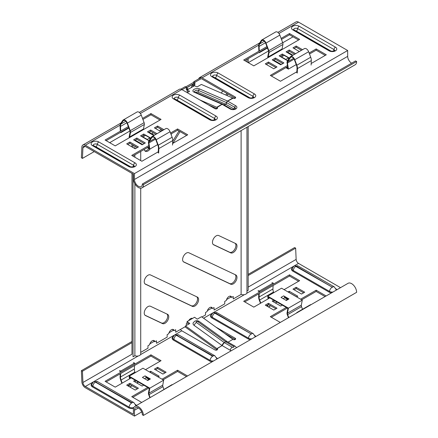 <?xml version="1.0" encoding="UTF-8"?>
<svg xmlns="http://www.w3.org/2000/svg" width="438" height="438" viewBox="0 0 438 438"><rect width="100%" height="100%" fill="white"/><g stroke="black" fill="none" stroke-linecap="round" stroke-linejoin="round"><path stroke-width="0.66" d="M235.759 243.599A5.278 3.044 -60 0 1 235.885 243.665A5.278 3.044 -60 0 1 236.695 247.892A5.278 3.044 -60 0 1 233.251 252.545A5.278 3.044 -60 0 1 230.738 252.874L213.684 244.815A5.278 3.044 -60 0 1 213.552 244.749A5.278 3.044 -60 0 1 213.492 238.765A5.278 3.044 -60 0 1 218.704 235.54L235.759 243.599M235.184 243.325A5.278 3.044 -60 0 1 235.513 247.634A5.278 3.044 -60 0 1 232.184 251.927A5.278 3.044 -60 0 1 229.671 252.255L213.191 244.47M197.379 297.09A5.278 3.044 -60 0 1 197.511 297.156A5.278 3.044 -60 0 1 198.321 301.382A5.278 3.044 -60 0 1 194.872 306.031A5.278 3.044 -60 0 1 192.364 306.359L145.454 284.202A5.278 3.044 -60 0 1 145.328 284.136A5.278 3.044 -60 0 1 145.268 278.152A5.278 3.044 -60 0 1 150.475 274.933L197.379 297.09M196.804 296.816A5.278 3.044 -60 0 1 197.138 301.125A5.278 3.044 -60 0 1 193.804 305.417A5.278 3.044 -60 0 1 191.296 305.746L144.967 283.862M235.759 274.933A5.278 3.044 -60 0 1 235.885 274.998A5.278 3.044 -60 0 1 236.695 279.225A5.278 3.044 -60 0 1 233.251 283.879A5.278 3.044 -60 0 1 230.738 284.207L183.834 262.044A5.278 3.044 -60 0 1 183.703 261.979A5.278 3.044 -60 0 1 183.642 255.995A5.278 3.044 -60 0 1 188.855 252.775L235.759 274.933M235.184 274.659A5.278 3.044 -60 0 1 235.513 278.968A5.278 3.044 -60 0 1 232.184 283.26A5.278 3.044 -60 0 1 229.671 283.589L183.341 261.705M167.535 314.32A5.278 3.044 -60 0 1 167.661 314.385A5.278 3.044 -60 0 1 168.471 318.618A5.278 3.044 -60 0 1 165.022 323.266A5.278 3.044 -60 0 1 162.514 323.594L145.454 315.535A5.278 3.044 -60 0 1 145.328 315.47A5.278 3.044 -60 0 1 145.268 309.485A5.278 3.044 -60 0 1 150.475 306.266L167.535 314.32M166.955 314.051A5.278 3.044 -60 0 1 167.289 318.36A5.278 3.044 -60 0 1 163.954 322.653A5.278 3.044 -60 0 1 161.447 322.981L144.967 315.196M140.724 188.192L140.724 353.937A3.767 2.174 180 0 1 138.578 355.897A3.767 2.174 180 0 1 135.331 355.897A3.767 2.174 180 0 1 134.877 355.749L134.877 183.79M134.877 157.226L134.877 154.838M134.877 148.608L134.877 146.144M246.961 127.234L246.961 292.6A3.767 2.174 180 0 1 246.594 293.537A3.767 2.174 180 0 1 241.568 294.56A3.767 2.174 180 0 1 241.114 294.413L241.114 130.612M188.701 320.643A3.86 2.228 -60 0 1 190.607 318.65A3.86 2.228 -60 0 1 192.512 318.442M140.724 352.371L147.967 348.194L147.967 345.73L149.566 344.81A3.86 2.228 -60 0 1 151.471 341.372A3.86 2.228 -60 0 1 154.16 340.616A3.86 2.228 -60 0 1 154.893 341.733L156.492 340.808L156.492 343.272L167.157 337.112L167.157 334.654L168.756 333.729A3.86 2.228 -60 0 1 170.656 330.29A3.86 2.228 -60 0 1 173.349 329.535A3.86 2.228 -60 0 1 174.083 330.652L175.682 329.726L175.682 332.19L185.438 326.556M201.94 317.03L205.531 314.955L205.531 312.497L207.13 311.571A3.86 2.228 -60 0 1 209.036 308.133A3.86 2.228 -60 0 1 211.729 307.377A3.86 2.228 -60 0 1 212.463 308.494L214.062 307.575L214.062 310.033L224.721 303.879L224.721 301.415L226.32 300.495A3.86 2.228 -60 0 1 228.225 297.057A3.86 2.228 -60 0 1 230.914 296.302A3.86 2.228 -60 0 1 231.647 297.418L233.251 296.493L233.251 298.957L241.114 294.413M144.847 150.847A5.278 3.044 120 0 0 148.882 148.57M159.755 130.967L160.872 129.15M172.698 141.244L179 130.995M225.855 95.046L226.868 93.393M153.552 340.435A3.86 2.228 -60 0 1 153.831 341.114L154.893 341.733M180.889 89.149L185.279 86.614L186.342 87.233L186.342 89.691L187.94 88.772A3.86 2.228 120 0 0 188.17 89.368M186.342 88.46L186.878 88.153L187.94 88.772M191.023 87.72A3.86 2.228 120 0 0 192.205 85.076L193.804 84.151L193.804 83.702L186.342 88.011M193.804 83.587L193.804 81.692L201.141 77.455M230.306 296.121A3.86 2.228 -60 0 1 230.585 296.8L231.647 297.418M211.121 307.202A3.86 2.228 -60 0 1 211.395 307.881L212.463 308.494M191.932 318.278A3.86 2.228 -60 0 1 192.123 318.667M172.742 329.36A3.86 2.228 -60 0 1 173.015 330.038L174.083 330.652M160.899 131.46L161.94 129.763M144.272 149.413A5.278 3.044 120 0 0 145.328 151.247A5.278 3.044 120 0 0 150.135 148.936M153.026 132.621L152.189 133.984M171.696 133.579L171.11 134.532M172.824 143.39L180.062 131.614M222.652 90.962L221.343 93.091M212.895 106.828L212.6 107.315M226.994 95.539L227.935 94.011M186.342 325.467L186.342 323.572L187.36 322.987M193.049 86.554A3.86 2.228 120 0 0 193.273 85.689L194.872 84.769L194.872 82.306L201.037 78.747M182.077 89.691L186.342 87.233M193.804 81.692L194.872 82.306M193.804 84.151L194.872 84.769M192.205 85.076L193.273 85.689M248.171 58.654L248.171 62.612M248.171 126.533L248.171 290.339L246.961 291.04M133.042 145.082L133.042 147.546M133.042 174.012L133.042 356.811L134.877 355.749M131.975 144.469L131.975 146.933M131.975 173.399L131.975 354.183L82.935 382.494A3.394 1.96 60 0 0 85.333 386.502L133.398 414.255L133.398 409.639A7.085 4.09 -120 0 1 134.866 406.393A7.085 4.09 -120 0 1 140.324 408.293A7.085 4.09 -120 0 1 143.418 415.421L142.35 414.808A5.579 3.219 -120 0 0 139.919 409.196A5.579 3.219 -120 0 0 135.621 407.701A5.579 3.219 -120 0 0 134.466 410.253L134.466 416.1L141.698 411.923M180.401 329.464A3.394 1.96 -120 0 0 181.808 330.805L214.959 349.94A1.506 0.871 0 0 0 217.089 349.94A1.506 0.871 0 0 0 217.533 349.327A1.506 0.871 0 0 0 217.089 348.714L222.115 345.582L230.202 350.247A3.92 2.261 0 0 0 231.324 350.701A3.92 2.267 0 0 1 230.202 350.252L230.202 350.247A3.017 1.741 120 0 1 232.266 347.214L224.278 342.598L222.115 345.582L230.202 350.252M222.017 345.511A3.017 1.511 -54.2 0 1 224.278 342.598L225.696 341.782L233.678 346.398A3.017 1.741 -60 0 1 235.19 346.244L227.18 341.624L225.696 341.782A3.017 1.741 -60 0 1 227.202 341.635A3.017 1.511 125.8 0 0 227.196 341.629L199.35 321.53C197.839 320.55 196.279 320.457 194.669 321.268L193.207 322.828A3.92 2.524 6.6 0 0 194.171 325.412L222.115 345.582L216.892 348.599L185.509 325.949L189.774 323.485L187.108 321.563L194.571 317.254L197.237 319.176L201.502 316.718L233.082 339.477A1.506 0.871 0 0 0 235.211 339.477A1.506 0.871 0 0 0 235.655 338.864A1.506 0.871 0 0 0 235.211 338.251L215.825 327.055M273.794 310.055L265.264 305.133L268.467 303.282L276.991 308.21L273.794 310.055M138.408 388.221L129.878 383.294L126.681 385.144L135.211 390.066L138.408 388.221M135.211 380.217L133.612 381.142L142.136 386.064L143.741 385.144M145.498 369.661L161.064 360.677L150.935 354.829L105.093 381.295L115.221 387.143L131.214 377.912M157.598 367.296L154.4 369.141L162.925 374.063L166.122 372.218L157.598 367.296L157.598 368.522L165.06 372.831M158.025 376.894L159.197 376.22L150.667 371.293L149.495 371.971M141.715 402.44L131.745 396.68L147.737 387.449M162.022 379.204L177.587 370.214L187.557 375.974M282.324 305.133L280.725 306.053L272.195 301.13L273.794 300.205M288.078 291.96L289.25 291.281L297.78 296.208L296.608 296.882M304.711 292.206L301.514 294.051L292.984 289.129L296.181 287.284L304.711 292.206M286.321 307.438L270.328 316.669L280.298 322.428M326.14 295.962L316.17 290.208L300.605 299.192M269.797 297.9L253.805 307.131L243.681 301.284L289.518 274.818L299.647 280.665L284.081 289.649M248.171 275.54L295.645 248.132L296.143 259.4A3.394 1.96 -120 0 0 298.541 263.408L340.529 287.651M271.396 317.287L287.388 308.056M301.673 299.806L316.17 291.434L325.073 296.575M303.644 292.819L296.181 288.511L294.051 289.742M296.712 296.822L289.146 292.573M274.861 300.824L273.263 301.744M150.562 372.585L158.129 376.833M155.463 369.754L157.598 368.522M106.16 381.909L150.935 356.061L159.996 361.29M134.674 381.755L136.278 380.836M127.748 385.758L129.878 384.526L137.34 388.834M186.489 376.587L177.587 371.446L163.084 379.817M148.8 388.068L132.813 397.299M275.924 308.823L268.467 304.514L266.331 305.746M298.579 281.284L289.518 276.049L244.743 301.897M217.089 348.714L216.892 349.831A1.522 0.881 -120 0 1 216.761 349.743L185.378 327.093L185.509 325.949M235.211 338.251L235.211 339.477L224.355 333.209M131.975 342.631L82.437 371.227L81.375 370.679L81.873 381.947A4.9 2.831 60 0 0 85.333 387.734L134.466 416.1M232.885 339.362L228.078 342.138L232.885 339.362M150.935 354.829L150.935 356.061M150.667 371.293L150.667 372.524M129.878 383.294L129.878 384.526M177.587 371.446L177.587 370.214M268.467 303.282L268.467 304.514M289.25 291.281L289.25 292.513M296.181 287.284L296.181 288.511M316.17 290.208L316.17 291.434M289.518 276.049L289.518 274.818M188.816 324.038L186.977 322.707L187.108 321.563M225.69 341.782L224.278 342.598L196.432 322.505A1.002 0.646 -173.4 0 1 196.438 321.591A1.002 0.646 -173.4 0 1 197.85 321.689L225.69 341.782A3.017 1.511 125.8 0 1 227.196 341.629L227.196 341.629M134.866 406.393L348.073 283.298A7.085 4.09 60 0 1 353.532 285.198A7.085 4.09 60 0 1 356.625 292.327L143.418 415.421M295.645 248.132L294.582 247.585L248.171 274.38M131.975 341.465L81.375 370.679M82.437 371.227L82.935 382.494M200.369 78.906A3.394 1.96 60 0 1 202.066 79.075L235.211 98.211A1.506 0.871 180 0 1 233.082 98.211L227.661 101.112L235.748 105.782A3.92 2.267 180 0 1 235.748 108.985A3.92 2.267 180 0 1 230.202 108.985L222.115 104.315L217.089 107.447A1.506 0.871 180 0 1 217.533 108.06A1.506 0.871 180 0 1 217.089 108.673A1.506 0.871 180 0 1 214.959 108.673L181.808 89.538A4.9 2.831 -120 0 0 179.361 89.292L139.306 112.418M162.887 130.31L157.598 127.255L155.463 128.487M294.051 48.476L296.181 47.244L301.475 50.299M287.12 52.478L289.25 51.246L294.544 54.301M280.189 56.48L282.324 55.248L283.331 55.829M288.467 58.796L288.812 58.993M281.481 39.42L289.518 34.783L298.579 40.017M244.743 60.63L267.311 47.605M266.331 64.479L268.467 63.247L275.924 67.556M273.263 60.477L275.392 59.245L282.855 63.554M325.231 55.402L316.17 50.167L309.502 54.016M287.635 66.642L271.396 76.02M155.961 134.313L150.667 131.258L148.537 132.49M150.229 139.005L149.884 138.802M144.748 135.84L143.741 135.26L141.605 136.486M144.272 143.565L136.809 139.257L134.674 140.489M137.34 147.568L129.878 143.259L127.748 144.491M170.919 134.028L177.587 130.179L186.648 135.413M132.813 156.032L149.051 146.653M159.996 120.023L150.935 114.794L142.898 119.432M128.723 127.617L106.16 140.642M94.219 151.597L82.437 158.403L82.935 147.71A3.394 1.96 60 0 1 83.636 146.297A3.394 1.96 60 0 1 85.333 146.467L133.398 174.214L133.398 178.835A7.085 4.09 -120 0 0 136.492 185.964A7.085 4.09 -120 0 0 141.95 187.864A7.085 4.09 -120 0 0 143.418 184.617L142.35 184.004L355.557 60.909L356.625 61.523A7.085 4.09 60 0 1 355.158 64.769L141.95 187.864M208.362 104.868L217.089 108.673L217.089 107.447M172.588 143.527L187.71 134.794L177.587 128.947L170.541 133.015M148.882 145.52L131.745 155.413L141.874 161.261L158.282 151.789M129.878 142.027L138.408 146.954L135.211 148.8L126.681 143.872L129.878 142.027L129.878 143.259M136.809 138.03L145.339 142.952L142.136 144.797L133.612 139.875L136.809 138.03L136.809 139.257M149.046 140.784L140.538 135.873L143.741 134.028L150.82 138.112M153.826 135.545L147.469 131.871L150.667 130.026L157.023 133.7M272.195 59.864L280.725 64.786L283.923 62.941L275.392 58.019L272.195 59.864M265.264 63.866L273.794 68.788L276.991 66.943L268.467 62.015L265.264 63.866M266.928 46.592L243.681 60.017L253.805 65.864L299.647 39.398L289.518 33.551L281.103 38.413M289.403 58.106L282.324 54.016L279.126 55.861L287.629 60.773M295.612 53.688L289.25 50.014L286.052 51.859L292.414 55.533M302.538 49.686L296.181 46.017L292.984 47.862L299.34 51.531M296.865 71.777L280.457 81.249L270.328 75.402L287.465 65.514M309.124 53.003L316.17 48.941L326.299 54.783L311.177 63.515M160.757 131.542L154.4 127.874L157.598 126.024L163.954 129.697M142.52 118.424L150.935 113.562L161.064 119.41L115.221 145.876L105.093 140.029L128.345 126.604M82.437 158.403L81.375 157.724L81.873 147.031A4.9 2.831 60 0 1 82.886 144.994A4.9 2.831 60 0 1 85.333 145.235L134.466 173.601L347.668 50.507L298.541 22.141A4.9 2.831 -120 0 0 296.088 21.9L277.889 32.407M198.726 78.851A4.9 2.831 60 0 1 199.613 77.603A4.9 2.831 60 0 1 202.066 77.844L235.211 96.979A1.506 0.871 180 0 1 235.655 97.597A1.506 0.871 180 0 1 235.211 98.211L235.211 96.979M199.766 99.908L216.761 107.261L221.984 104.249L194.039 92.15A3.92 1.966 174.2 0 1 194.061 89.357A3.92 1.966 174.2 0 1 199.58 88.947L227.525 101.047L232.748 98.03A1.522 0.881 60 0 1 232.885 98.096M232.748 98.03L201.37 84.441L197.105 86.905L194.439 85.749L186.977 90.058L189.643 91.213L187.174 92.637M289.518 34.783L289.518 33.551M268.467 63.247L268.467 62.015M275.392 59.245L275.392 58.019M282.324 55.248L282.324 54.016M289.25 51.246L289.25 50.014M296.181 47.244L296.181 46.017M316.17 48.941L316.17 50.167M157.598 127.255L157.598 126.024M150.667 131.258L150.667 130.026M143.741 135.26L143.741 134.028M177.587 130.179L177.587 128.947M150.935 113.562L150.935 114.794M194.488 91.898A2.458 1.232 174.2 0 1 195.184 90.77A2.458 1.232 174.2 0 1 198.649 90.513L226.594 102.618L234.713 107.299A2.458 1.418 180 0 1 235.392 108.564L235.392 108.564C236.077 108.213 233.744 110.239 230.957 108.909L222.871 104.239A1.511 0.871 120 0 0 222.115 104.315A1.522 0.881 60 0 0 221.984 104.249A1.511 0.975 -66.6 0 1 222.712 104.162A1.511 0.975 -66.6 0 1 222.8 104.206M233.969 109.27A1.002 0.575 0 0 0 233.678 108.821L225.641 104.184A1.511 0.898 117.1 0 0 226.627 102.634A1.511 0.871 120 0 1 227.661 101.112A1.522 0.881 -120 0 0 227.525 101.047A1.511 0.975 -66.6 0 0 226.594 102.618A1.511 0.947 116.6 0 1 225.608 104.167L197.713 92.084A1.002 0.504 -5.8 0 0 196.306 92.188A1.002 0.504 -5.8 0 0 196.016 92.599M186.977 90.058L187.108 91.356L188.411 91.92M142.35 184.004A5.579 3.219 -120 0 1 141.195 186.555A5.579 3.219 -120 0 1 136.897 185.06A5.579 3.219 -120 0 1 134.466 179.449L134.466 173.601M351.615 63.187A5.579 3.219 60 0 1 347.668 56.354L347.668 50.507M143.418 184.617L356.625 61.523M186.342 87.896L194.872 82.968M185.75 86.888L193.804 82.24M109.681 142.673L129.971 130.962M248.264 62.661L268.554 50.95M282.734 42.76L293.038 36.814M282.587 49.248L282.083 48.952L268.226 56.956L269.063 52.445A3.017 1.741 -120 0 0 268.839 50.649L265.997 43.099A3.767 2.174 -120 0 0 263.665 40.17A3.767 2.174 -120 0 0 261.782 39.978A3.767 2.174 -120 0 0 261.338 40.405L259.263 43.526A6.866 3.964 -120 0 0 258.661 46.187L258.874 50.907M282.083 48.952L282.921 44.446A3.017 1.741 -120 0 0 282.696 42.65L279.855 35.1A3.767 2.174 -120 0 0 277.528 32.166A3.767 2.174 -120 0 0 275.639 31.979L261.782 39.978M268.302 57.493L267.706 57.148L268.647 52.111A2.414 1.391 -120 0 0 268.461 50.677L265.625 43.121A3.165 1.829 -120 0 0 263.665 40.663A3.165 1.829 -120 0 0 262.083 40.504A3.165 1.829 -120 0 0 261.71 40.86L259.635 43.981A6.263 3.613 -120 0 0 259.088 46.412L259.291 51.005M292.945 55.226L287.651 52.171M268.729 57.247L268.226 56.956M297.243 73.064L297.451 68.585A6.866 3.964 -120 0 0 296.849 65.224L294.779 59.716A3.767 2.174 -120 0 0 290.564 56.601A3.767 2.174 -120 0 0 290.12 57.028L287.279 61.298A3.017 1.741 -120 0 0 287.054 62.831L287.892 68.312L286.321 67.403M281.256 64.479L273.794 60.17M285.894 67.649L288.412 69.1L296.23 64.589M280.829 64.725L273.367 60.417M259.028 52.385L259.367 52.691L267.465 48.016M259.345 52.204L259.367 52.691M281.607 57.296A0.903 0.52 -120 0 0 281.464 56.907L284.131 55.369L288.511 57.893L285.844 59.431A0.903 0.52 -120 0 0 285.702 59.661M285.844 59.431L281.464 56.907M288.702 59.163A0.903 0.52 60 0 1 288.511 57.893M296.822 72.79L297.03 68.312A6.263 3.613 -120 0 0 296.477 65.251L294.407 59.738A3.165 1.829 -120 0 0 290.865 57.121A3.165 1.829 -120 0 0 290.493 57.477L287.651 61.753A2.414 1.391 -120 0 0 287.47 62.979L288.412 69.1M290.564 56.601L304.426 48.596A3.767 2.174 60 0 1 308.637 51.717L310.712 57.225A6.866 3.964 60 0 1 311.314 60.581L311.106 65.059M144.003 129.259L143.5 128.964L129.637 136.968L130.48 132.457A3.017 1.741 -120 0 0 130.25 130.661L127.414 123.111A3.767 2.174 -120 0 0 125.082 120.176A3.767 2.174 -120 0 0 123.198 119.99A3.767 2.174 -120 0 0 122.749 120.417L120.68 123.538A6.866 3.964 -120 0 0 120.078 126.199L120.286 130.918M143.5 128.964L144.337 124.458A3.017 1.741 -120 0 0 144.113 122.662L141.271 115.106A3.767 2.174 -120 0 0 138.939 112.177A3.767 2.174 -120 0 0 137.056 111.991L123.198 119.99M129.719 137.505L129.122 137.16L130.064 132.123A2.414 1.391 -120 0 0 129.878 130.683L127.042 123.133A3.165 1.829 -120 0 0 125.082 120.669A3.165 1.829 -120 0 0 123.5 120.516A3.165 1.829 -120 0 0 123.122 120.872L121.052 123.992A6.263 3.613 -120 0 0 120.505 126.418L120.707 131.011M154.362 135.238L149.068 132.183M130.146 137.258L129.637 136.968M158.66 153.076L158.868 148.597A6.866 3.964 -120 0 0 158.266 145.235L156.196 139.727A3.767 2.174 -120 0 0 151.981 136.612A3.767 2.174 -120 0 0 151.537 137.034L148.696 141.31A3.017 1.741 -120 0 0 148.466 142.843L149.309 148.323L147.737 147.414M142.673 144.491L135.211 140.182M147.31 147.661L149.823 149.112L157.647 144.6M142.246 144.737L134.784 140.428M120.439 132.396L120.784 132.703L128.881 128.027M120.762 132.216L120.784 132.703M143.023 137.308A0.903 0.52 -120 0 0 142.881 136.919L145.547 135.38L149.922 137.904L147.261 139.443A0.903 0.52 -120 0 0 147.119 139.673M147.261 139.443L142.881 136.919M150.119 139.169A0.903 0.52 60 0 1 149.922 137.904M158.233 152.802L158.441 148.323A6.263 3.613 -120 0 0 157.894 145.263L155.824 139.749A3.165 1.829 -120 0 0 152.282 137.132A3.165 1.829 -120 0 0 151.909 137.488L149.068 141.764A2.414 1.391 -120 0 0 148.887 142.991L149.823 149.112M151.981 136.612L165.838 128.608A3.767 2.174 60 0 1 170.054 131.728L172.123 137.236A6.866 3.964 60 0 1 172.725 140.593L172.517 145.071M288.439 317.731L287.279 314.648A3.017 1.741 -120 0 1 287.054 312.858L287.892 308.347L268.226 296.991L268.478 298.661M284.508 296.855L288.116 298.935A1.506 0.871 60 0 1 288.231 298.869A1.506 0.871 60 0 1 288.987 298.946L283.654 295.869A1.506 0.871 60 0 1 284.508 296.855A1.506 0.871 60 0 1 284.722 297.714L283.123 298.639M287.246 307.481L267.706 296.197L281.563 288.199L302.269 300.15L288.412 308.155L287.246 307.481M283.654 295.869L280.988 297.407L286.321 300.484L288.987 298.946M268.116 298.869L267.706 296.197M268.489 304.53L267.306 306.31M267.421 305.116L266.819 306.025M260.473 303.282L259.263 300.074A6.866 3.964 60 0 1 258.661 296.718L258.798 293.783M260.785 303.101L259.635 300.052A6.263 3.613 60 0 1 259.088 296.991L259.252 293.526M273.745 292.715L273.498 292.053A6.263 3.613 60 0 1 272.945 288.987L273.109 285.521M271.949 282.685L273.224 283.025L259.367 291.029L259.307 292.261M273.17 284.257L273.224 283.025M258.201 291.226L258.913 291.418M258.091 290.684L259.367 291.029M287.476 299.307L284.722 297.714M302.51 309.283L301.514 306.627A2.414 1.391 60 0 1 301.328 305.193L302.269 300.15M301.328 305.193L287.47 313.192L288.412 308.155M287.47 313.192A2.414 1.391 -120 0 0 287.651 314.626L288.751 317.55M296.761 312.924L296.75 312.612L310.608 304.613L310.827 304.804M149.851 397.742L148.696 394.66A3.017 1.741 -120 0 1 148.466 392.864L149.309 388.358L129.637 377.003L129.894 378.673M149.55 378.958A1.506 0.871 60 0 1 149.648 378.881A1.506 0.871 60 0 1 150.398 378.958L145.071 375.881A1.506 0.871 60 0 1 145.925 376.866L149.533 378.947M148.663 387.493L129.122 376.209L142.98 368.21L163.686 380.162L149.823 388.167L148.663 387.493M145.071 375.881L142.405 377.419L147.737 380.496L150.398 378.958M129.533 378.881L129.122 376.209M129.9 384.542L128.723 386.321M128.838 385.128L128.235 386.037M121.884 383.294L120.68 380.085A6.866 3.964 60 0 1 120.078 376.729L120.215 373.795M122.202 383.113L121.052 380.064A6.263 3.613 60 0 1 120.505 376.998L120.664 373.537M135.161 372.727L134.909 372.065A6.263 3.613 60 0 1 134.362 368.999L134.526 365.533M133.366 362.697L134.641 363.036L120.784 371.041L120.724 372.273M134.581 364.268L134.641 363.036M119.618 371.238L120.324 371.424M119.508 370.696L120.784 371.041M145.925 376.866A1.506 0.871 60 0 1 146.139 377.726L144.54 378.651M148.893 379.319L146.139 377.726M163.927 389.294L162.925 386.639A2.414 1.391 60 0 1 162.744 385.199L163.686 380.162M162.744 385.199L148.887 393.204L149.823 388.167M148.887 393.204A2.414 1.391 -120 0 0 149.068 394.638L150.168 397.562M158.178 392.935L172.024 384.619L172.244 384.816M161.447 322.981L162.514 323.594M229.671 283.589L230.738 284.207M191.296 305.746L192.364 306.359M229.671 252.255L230.738 252.874M215.217 312.918L214.79 313.165L251.461 334.09L215.217 312.918A3.619 2.091 120 0 1 217.024 312.737L212.977 312.737L211.116 315.508A3.898 2.25 0 0 0 212.244 317.271A3.619 2.091 -60 0 1 214.79 313.165M251.034 334.09A3.619 2.091 120 0 0 248.488 338.196A3.898 2.25 0 0 0 251.905 338.82M296.236 266.14L295.809 266.386L332.48 287.312L296.236 266.14A3.619 2.091 120 0 1 298.043 265.959L293.997 265.959L292.135 268.729A3.898 2.25 0 0 0 293.263 270.492A3.619 2.091 -60 0 1 295.809 266.386M332.053 287.312A3.619 2.091 120 0 0 329.507 291.418A3.898 2.25 0 0 0 332.924 292.047M176.41 335.075L213.082 356.001L212.654 356.247A3.619 2.091 120 0 0 210.114 360.354L173.87 339.428A3.619 2.091 -60 0 1 176.41 335.316L176.41 335.075M172.977 336.751A4.5 2.595 0 0 0 173.443 340.112A0.602 0.35 120 0 0 173.87 339.428A3.898 2.25 180 0 1 172.736 337.66L174.603 334.895L178.649 334.895A3.619 2.091 120 0 0 176.837 335.075M213.525 360.978A3.898 2.25 180 0 1 210.114 360.354A0.602 0.35 120 0 1 209.687 361.038A4.5 2.595 0 0 0 212.167 361.766M95.391 381.848L132.062 402.774L131.635 403.02A3.619 2.091 120 0 0 129.095 407.126L92.851 386.201A3.619 2.091 -60 0 1 95.391 382.095L95.391 381.848M91.958 383.529A4.5 2.595 0 0 0 92.423 386.885A0.602 0.35 120 0 0 92.851 386.201A3.898 2.25 180 0 1 91.717 384.438L93.584 381.668L97.63 381.668A3.619 2.091 120 0 0 95.818 381.848M133.869 407.46A3.898 2.25 180 0 1 129.095 407.126A0.602 0.35 120 0 1 128.668 407.811A4.5 2.595 0 0 0 133.53 408.386M193.246 322.746A3.92 2.529 6.6 0 0 194.171 325.412L194.171 325.412A3.017 1.511 -54.2 0 1 196.432 322.505M254.894 335.524A4.5 2.595 180 0 1 255.688 336.636M250.541 339.609A4.5 2.595 180 0 1 248.067 338.881L211.822 317.955A4.5 2.595 180 0 1 211.351 314.599M217.314 358.793A4.5 2.595 0 0 0 216.514 357.682M173.443 340.112L209.687 361.038M181.808 330.805L175.233 334.599M174.034 335.294L140.521 354.643M138.184 355.99L94.214 381.378M93.015 382.067L85.333 386.502M298.541 263.408L294.632 265.669M293.433 266.359L246.758 293.307M244.42 294.654L213.613 312.442M212.414 313.137L203.593 318.229M136.295 405.566A4.5 2.595 0 0 0 135.501 404.455M92.423 386.885L128.668 407.811M335.913 288.746A4.5 2.595 180 0 1 336.707 289.863M331.561 292.83A4.5 2.595 180 0 1 329.086 292.102L292.841 271.177A4.5 2.595 180 0 1 292.37 267.821M224.278 342.598A3.017 1.741 120 0 0 222.214 345.637M199.35 321.53A3.017 1.511 125.8 0 0 197.85 321.689M233.678 346.398A1.002 0.575 180 0 1 233.678 347.214A1.002 0.575 180 0 1 232.266 347.214M222.115 345.582L194.171 325.412M131.635 403.02L95.391 382.095M132.062 402.774A3.619 2.091 -60 0 1 133.875 402.593L135.736 405.364A3.898 2.25 180 0 1 135.692 405.916M212.654 356.247L176.41 335.316M213.082 356.001A3.619 2.091 -60 0 1 214.894 355.82L216.755 358.591A3.898 2.25 180 0 1 216.711 359.138M336.11 290.208A3.898 2.25 0 0 0 336.154 289.655L334.287 286.885L298.043 265.959M332.48 287.065A3.619 2.091 -60 0 1 334.287 286.885M292.841 271.177A0.602 0.35 -60 0 0 293.263 270.492L329.507 291.418A0.602 0.35 -60 0 1 329.086 292.102M255.091 336.981A3.898 2.25 0 0 0 255.135 336.433L253.268 333.663L217.024 312.737M251.461 333.844A3.619 2.091 -60 0 1 253.268 333.663M211.822 317.955A0.602 0.35 -60 0 0 212.244 317.271L248.488 338.196A0.602 0.35 -60 0 1 248.067 338.881M138.408 407.975L134.466 410.253M296.143 259.4L248.171 287.098M230.974 297.03L226.566 299.57M211.789 308.106L207.377 310.651M173.41 330.263L169.002 332.809M154.22 341.339L149.812 343.885M174.225 98.539A2.398 1.385 180 0 1 174.926 97.564A2.398 1.385 180 0 1 178.321 97.564A2.113 1.221 -60 0 1 176.837 99.963L211.477 119.963M176.541 99.919L176.837 99.963M179.804 95.172A4.5 2.595 0 0 0 173.443 95.172A4.5 2.595 0 0 0 173.443 98.84L209.687 119.771A4.5 2.595 0 0 0 216.049 119.771A4.5 2.595 0 0 0 216.049 116.097L179.804 95.172A2.113 1.221 -60 0 0 178.321 97.564L214.565 118.49A2.113 1.221 -60 0 1 216.049 116.097M93.206 145.312A2.398 1.385 180 0 1 93.907 144.343A2.398 1.385 180 0 1 97.302 144.343A2.113 1.221 -60 0 1 95.818 146.735L130.464 166.736M95.522 146.692L95.818 146.735M98.785 141.945A4.5 2.595 0 0 0 92.423 141.945A4.5 2.595 0 0 0 92.423 145.619L128.668 166.544A4.5 2.595 0 0 0 135.03 166.544A4.5 2.595 0 0 0 135.03 162.87L98.785 141.945A2.113 1.221 -60 0 0 97.302 144.343L133.546 165.268A2.113 1.221 -60 0 1 135.03 162.87M218.184 73.015L254.429 93.94A4.5 2.595 180 0 1 254.429 97.614A4.5 2.595 180 0 1 248.067 97.614L211.822 76.683A4.5 2.595 180 0 1 211.822 73.015A4.5 2.595 180 0 1 218.184 73.015A2.113 1.221 120 0 0 216.701 75.407A2.113 1.221 -60 0 1 215.217 77.805L214.916 77.761M254.429 93.94A2.113 1.221 120 0 0 252.945 96.333L216.701 75.407A2.398 1.385 0 0 0 213.306 75.407A2.398 1.385 0 0 0 212.6 76.382M299.203 26.236L335.448 47.162A4.5 2.595 180 0 1 335.448 50.835A4.5 2.595 180 0 1 329.086 50.835L292.841 29.91A4.5 2.595 180 0 1 292.841 26.236A4.5 2.595 180 0 1 299.203 26.236A2.113 1.221 120 0 0 297.72 28.634A2.113 1.221 -60 0 1 296.236 31.027L295.935 30.983M335.448 47.162A2.113 1.221 120 0 0 333.964 49.56L297.72 28.634A2.398 1.385 0 0 0 294.325 28.634A2.398 1.385 0 0 0 293.619 29.609M197.713 92.084A1.511 0.975 -66.6 0 0 198.649 90.513A1.511 0.975 -66.6 0 1 199.58 88.947M85.333 145.235L120.121 125.153M140.357 113.469L181.808 89.538M202.066 77.844L258.705 45.141M278.946 33.458L298.541 22.141M222.871 104.239L194.768 92.062A1.511 0.975 113.4 0 0 194.039 92.15M226.725 102.689A1.511 0.871 120 0 1 225.696 104.211L224.278 105.027L231.275 109.062M233.678 108.821A1.511 0.871 120 0 0 234.713 107.299A1.511 0.871 120 0 1 235.748 105.782M224.015 104.901L225.559 104.14A1.511 0.975 -66.6 0 0 226.495 102.574M230.202 108.985A1.511 0.871 -60 0 1 230.957 108.909M293.63 29.718L293.893 29.806A2.113 1.221 120 0 0 292.841 29.91M293.893 29.806L330.137 50.731A2.113 1.221 120 0 0 329.086 50.835M334.665 50.534A2.398 1.385 0 0 0 333.964 49.56A2.113 1.221 120 0 1 333.367 51.098M330.876 51.027L296.236 31.027M212.611 76.491L212.873 76.579A2.113 1.221 120 0 0 211.822 76.683M212.873 76.579L249.123 97.504A2.113 1.221 120 0 0 248.067 97.614M253.646 97.307A2.398 1.385 0 0 0 252.945 96.333A2.113 1.221 120 0 1 252.354 97.871M249.857 97.805L215.217 77.805M92.423 145.619A2.113 1.221 -60 0 1 93.48 145.515L93.212 145.427M128.668 166.544A2.113 1.221 -60 0 1 129.725 166.44L93.48 145.515M132.955 166.807A2.113 1.221 120 0 0 133.546 165.268A2.398 1.385 180 0 1 134.252 166.243M173.443 98.84A2.113 1.221 -60 0 1 174.499 98.736L174.231 98.649M209.687 119.771A2.113 1.221 -60 0 1 210.744 119.662L174.499 98.736M213.974 120.028A2.113 1.221 120 0 0 214.565 118.49A2.398 1.385 180 0 1 215.272 119.464M134.466 179.449L347.668 56.354M82.935 147.71L85.207 146.401M287.12 60.477L288.264 59.82M259.088 46.412L265.461 42.732M259.635 43.981L264.404 41.227M261.71 40.86L262.581 40.356M269.063 52.445L282.921 44.446M268.839 50.649L282.696 42.65M265.997 43.099L279.855 35.1M287.47 62.979L294.133 59.13M287.651 61.753L293.608 58.314M290.493 57.477L291.363 56.973M294.779 59.716L308.637 51.717M296.849 65.224L310.712 57.225M297.451 68.585L311.314 60.581M148.537 140.489L149.681 139.826M120.505 126.418L126.872 122.744M121.052 123.992L125.821 121.238M123.122 120.872L123.998 120.368M130.48 132.457L144.337 124.458M130.25 130.661L144.113 122.662M127.414 123.111L141.271 115.106M148.887 142.991L155.55 139.142M149.068 141.764L155.019 138.326M151.909 137.488L152.78 136.984M156.196 139.727L170.054 131.728M158.266 145.235L172.123 137.236M158.868 148.597L172.725 140.593M272.945 288.987L259.088 296.991M273.498 292.053L259.635 300.052M276.882 301.99L275.283 302.915M270.487 305.686L268.357 306.918M301.514 306.627L287.651 314.626M134.362 368.999L120.505 376.998M134.909 372.065L121.052 380.064M138.298 382.002L136.7 382.927M131.904 385.697L129.774 386.924M162.925 386.639L149.068 394.638M246.961 59.354L246.961 61.911M140.724 160.598L140.724 151.46M235.19 346.244L236.586 347.668M97.63 381.668L133.875 402.593M178.649 334.895L214.894 355.82M334.659 50.644L334.709 50.485C335.661 50.359 331.862 51.947 330.137 50.731M253.64 97.417L253.69 97.258C254.642 97.137 250.843 98.725 249.123 97.504M134.242 166.352L134.291 166.194C135.249 166.068 131.449 167.655 129.725 166.44M215.261 119.574L215.31 119.415C216.268 119.295 212.468 120.883 210.744 119.662M259.657 42.935L199.613 77.603M121.074 122.947L82.886 144.994M277.03 302.078L275.431 302.997M270.635 305.768L268.499 307M288.231 298.869L285.877 300.227M138.446 382.084L136.848 383.009M132.052 385.779L129.916 387.011M149.648 378.881L147.294 380.239"/></g></svg>
